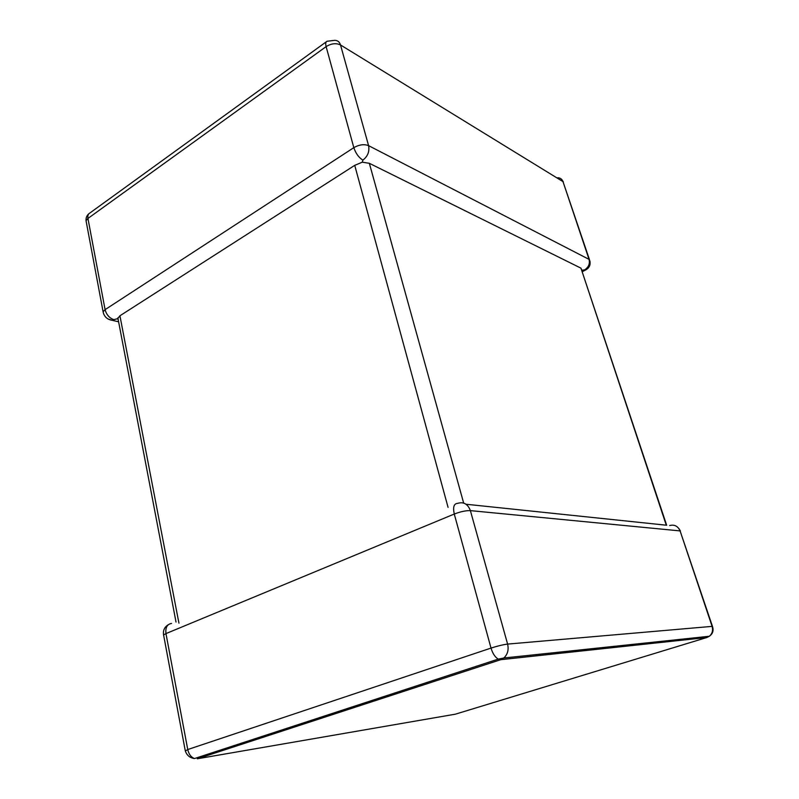<?xml version="1.0" encoding="UTF-8"?>
<svg xmlns="http://www.w3.org/2000/svg" width="799" height="799" viewBox="0 0 799 799"><rect width="100%" height="100%" fill="white"/><g stroke="black" fill="none" stroke-linecap="round" stroke-linejoin="round"><path stroke-width="1.2" d="M581.952 270.142L584.528 269.922C588.553 267.365 590.062 263.85 589.053 259.375L562.995 181.633L340.514 44.954L368.589 145.648C369.637 151.53 367.74 156.354 362.896 160.12L362.287 162.187L369.348 163.306L580.953 268.154L666.666 525.243M448.069 507.365L354.726 165.353L119.93 315.775L178.427 620.553M103.69 314.067L103.091 311.76L105.088 309.642L353.827 147.655L326.122 46.622L87.95 218.437L105.088 309.642C106.477 314.766 109.403 318.102 113.877 319.65L117.673 318.661L119.93 315.775M118.242 319.9L117.673 318.661M466.017 504.239L666.286 525.203L580.953 268.154M354.726 165.353L362.287 162.187M362.896 160.12C358.791 157.593 355.765 153.448 353.827 147.655C359.23 144.609 364.144 143.94 368.589 145.648L589.053 259.375L589.882 260.883C590.721 265.108 589.203 268.194 585.307 270.142L586.057 269.792M712.448 626.356L680.089 530.906L470.381 510.621C465.927 510.491 460.554 511.63 454.271 514.037L165.962 633.597L187.745 749.542L491.015 648.079L454.271 514.037C452.783 507.175 453.892 503.62 457.597 503.36C463.61 501.582 467.864 504.009 470.381 510.621L507.605 644.094L712.099 626.376L680.089 530.906C677.952 526.112 674.456 524.334 669.622 525.552M178.946 623.14L178.447 620.543M185.348 750.99L187.745 749.542C188.794 754.186 191.041 757.192 194.467 758.561L498.246 659.115L503.789 658.006C507.645 654.461 508.913 649.827 507.605 644.094C503.17 644.633 497.647 645.962 491.015 648.079C492.653 653.502 495.07 657.187 498.246 659.115L500.733 659.684L503.789 658.006L709.292 636.274C712.708 633.917 713.787 630.701 712.528 626.606L712.099 626.376C713.227 630.431 712.289 633.737 709.292 636.274L706.875 637.502L500.733 659.684L197.283 758.79L455.38 714.176L706.875 637.502L708.004 636.413M369.348 163.306L463.67 503.08M192.919 758.301L194.467 758.561C189.683 757.832 186.606 755.165 185.228 750.541L163.585 634.925L165.962 633.597C165.303 627.575 167.171 624.189 171.575 623.43M163.755 635.844L163.585 634.925C162.906 630.461 164.494 627.045 168.329 624.688M326.302 41.808L89.878 213.013C88.15 213.932 87.51 215.74 87.95 218.437L86.052 220.744L86.492 223.121M327.051 41.258C325.682 41.878 325.373 43.665 326.122 46.622C331.295 43.436 336.089 42.876 340.514 44.954C339.515 41.818 337.538 40.28 334.601 40.349L327.051 41.258M557.812 177.728C560.339 177.887 562.067 179.186 562.995 181.633L589.472 259.655M107.985 318.971L112.369 320.339L113.877 319.65M584.528 269.922L585.307 270.142L582.441 271.61M680.428 530.955L678.94 528.628M89.069 213.553C86.831 215.36 85.823 217.757 86.052 220.744L103.091 311.76C104.13 316.704 107.226 319.56 112.369 320.339L118.612 321.817M563.325 181.872L562.606 180.724M117.853 317.852L176.02 622.031"/></g></svg>

